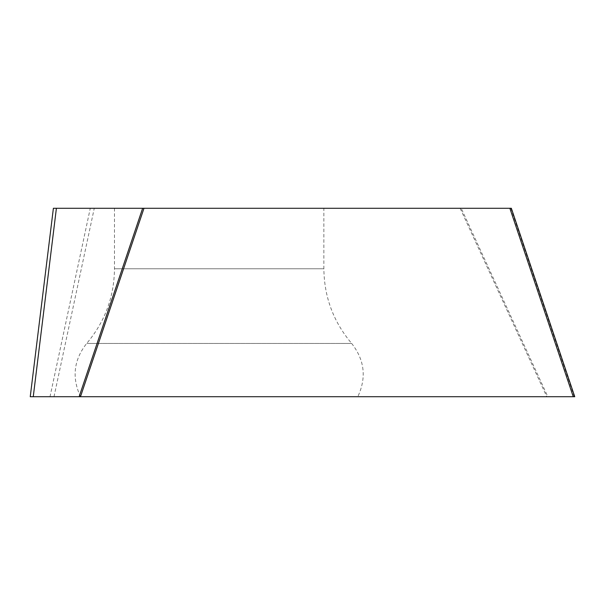 <?xml version="1.0" encoding="UTF-8"?>
<svg xmlns="http://www.w3.org/2000/svg" width="605" height="605" viewBox="0 0 605 605"><rect width="100%" height="100%" fill="white"/><g stroke="black" fill="none" stroke-linecap="round" stroke-linejoin="round"><path stroke-width="0.45" stroke-dasharray="3.02 2.27" d="M53.391 208.279L30.25 396.721L53.391 208.279M53.996 396.721L94.267 208.279L90.274 208.279L50.003 396.721L547.85 396.721L461.192 208.279L460.148 208.279L546.807 396.721M94.267 208.279L460.148 208.279M323.864 208.279L114.481 208.279L323.864 208.279L323.864 268.764C324.182 297.002 333.453 321.898 351.679 343.466L86.666 343.466L351.679 343.466C364.626 359.96 366.668 377.717 357.805 396.721L80.541 396.721L357.805 396.721M90.274 208.279L53.686 208.279M50.003 396.721L30.552 396.721M511.338 208.279L461.192 208.279M574.75 396.721L547.85 396.721M573.268 396.721L80.465 396.721M79.119 396.721L33.26 396.721M510.847 208.279L574.258 396.721M323.864 268.764L114.481 268.764L323.864 268.764M114.481 208.279L114.481 268.764C114.163 297.002 104.892 321.898 86.666 343.466C73.719 359.96 71.677 377.717 80.541 396.721"/><path stroke-width="0.91" d="M30.25 396.721L572.965 396.721L30.242 396.721L53.391 208.279L511.338 208.279L574.75 396.721L573.268 396.721L509.864 208.279M56.401 208.279L33.26 396.721L573.268 396.721M143.982 208.279L80.465 396.721L79.119 396.721L142.636 208.279"/></g></svg>
